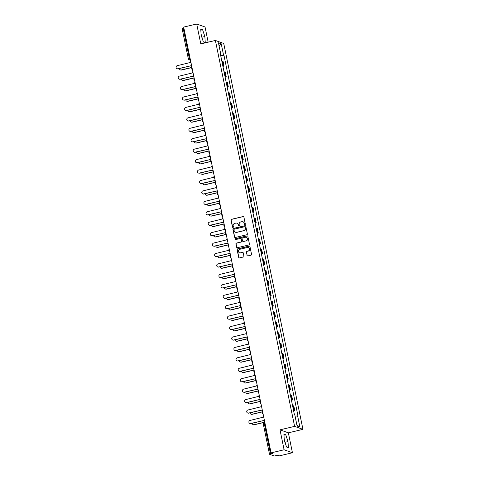 <?xml version="1.0" encoding="UTF-8"?>
<svg xmlns="http://www.w3.org/2000/svg" width="480" height="480" viewBox="0 0 480 480"><rect width="100%" height="100%" fill="white"/><g stroke="black" fill="none" stroke-linecap="round" stroke-linejoin="round"><path stroke-width="0.72" d="M244.968 224.58A0.474 0.456 -70.3 0 0 245.322 224.01L243.888 217.038A0.678 0.654 -70.3 0 0 243.114 216.534L231.546 219.282A0.678 0.654 -70.3 0 0 231.042 220.092L232.47 227.064A0.474 0.456 -70.3 0 0 233.016 227.418A0.474 0.456 -70.3 0 0 233.37 226.848L233.184 225.948A2.166 2.094 -70.3 0 1 234.81 223.362L235.776 223.128A2.166 2.094 -70.3 0 1 238.26 224.742L238.446 225.642A0.474 0.456 -70.3 0 0 238.992 225.996A0.474 0.456 -70.3 0 0 239.346 225.432L239.16 224.526A2.166 2.094 -70.3 0 1 240.786 221.94L241.752 221.712A2.166 2.094 -70.3 0 1 244.236 223.32L244.422 224.226A0.474 0.456 -70.3 0 0 244.968 224.58M247.02 255.432A0.678 0.654 -70.3 0 0 247.8 255.936L251.04 255.168A0.678 0.654 -70.3 0 0 251.55 254.358L249.96 246.612A0.678 0.654 -70.3 0 0 249.18 246.108L237.618 248.856A0.678 0.654 -70.3 0 0 237.108 249.666L238.698 257.412A0.678 0.654 -70.3 0 0 239.478 257.916L243.396 256.986A0.678 0.654 -70.3 0 0 243.906 256.176L243.222 252.858A0.678 0.654 -70.3 0 0 242.448 252.354L240.504 252.816A1.812 1.746 -70.3 0 1 238.392 250.968A1.812 1.746 -70.3 0 1 239.784 249.306L247.398 247.494A1.812 1.746 -70.3 0 1 249.51 249.348A1.812 1.746 -70.3 0 1 248.118 251.01L246.846 251.31A0.678 0.654 -70.3 0 0 246.342 252.12L247.188 255.492A0.678 0.654 -70.3 0 0 247.518 255.942M294.606 426.372L280.008 429.84L284.1 449.772L271.074 452.868L183.678 27.096L196.704 24L200.796 43.932L215.388 40.464L294.606 426.372L302.946 429.36L223.734 43.452L215.388 40.464M246.852 234.75A0.678 0.654 -70.3 0 0 247.362 233.94L245.766 226.194A0.678 0.654 -70.3 0 0 244.992 225.69L233.43 228.438A0.678 0.654 -70.3 0 0 232.92 229.248L234.51 236.994A0.678 0.654 -70.3 0 0 235.29 237.498L246.852 234.75M247.866 236.4L249.456 244.152A0.678 0.654 -70.3 0 1 248.946 244.956L237.384 247.704A0.678 0.654 -70.3 0 1 236.604 247.2L235.926 243.888A0.678 0.654 -70.3 0 1 236.43 243.078L241.122 241.962A0.678 0.654 -70.3 0 0 241.632 241.152L241.176 238.956A0.678 0.654 -70.3 0 0 240.402 238.452L235.518 239.61A0.474 0.456 -70.3 0 1 234.966 239.13A0.474 0.456 -70.3 0 1 235.332 238.692L247.086 235.896A0.678 0.654 -70.3 0 1 247.866 236.4M284.1 449.772L292.44 452.76L279.42 455.856L277.938 455.328L274.272 456L269.508 454.272L263.286 423.978L264.306 423.582L270.522 453.876L269.508 454.272M208.164 42.18L205.044 26.988L196.704 24M292.44 452.76L288.354 432.828L302.946 429.36M271.074 452.868L272.55 453.396L270.522 453.876M182.148 28.536L183.126 28.104L189.342 58.404L189.954 59.862L190.44 60.036M183.852 27.936L183.126 28.104M222.804 65.862A3.168 0.432 -11.6 0 1 223.542 65.91L222.63 61.494A3.168 0.432 168.4 0 0 221.898 61.452M222.63 61.494L223.14 61.674L224.046 66.09L222.906 66.36M223.542 65.91L224.046 66.09M225.048 76.794L226.188 76.524L225.282 72.108L224.772 71.928A3.168 0.432 168.4 0 0 224.04 71.88M224.946 76.296A3.168 0.432 -11.6 0 1 225.678 76.344L226.188 76.524M227.19 87.228L228.33 86.958L227.424 82.542L226.914 82.362A3.168 0.432 168.4 0 0 226.182 82.314M227.088 86.73A3.168 0.432 -11.6 0 1 227.82 86.772L228.33 86.958M229.332 97.662L230.472 97.392L229.566 92.976L229.056 92.796A3.168 0.432 168.4 0 0 228.324 92.748M229.23 97.164A3.168 0.432 -11.6 0 1 229.962 97.206L230.472 97.392M231.474 108.096L232.614 107.826L231.708 103.41L231.198 103.23A3.168 0.432 168.4 0 0 230.466 103.182M231.372 107.598A3.168 0.432 -11.6 0 1 232.104 107.64L232.614 107.826M233.616 118.53L234.756 118.26L233.85 113.844L233.34 113.664A3.168 0.432 168.4 0 0 232.608 113.616M233.514 118.032A3.168 0.432 -11.6 0 1 234.246 118.074L234.756 118.26M235.758 128.964L236.898 128.694L235.992 124.278L235.482 124.098A3.168 0.432 168.4 0 0 234.75 124.05M235.656 128.466A3.168 0.432 -11.6 0 1 236.388 128.508L236.898 128.694M237.9 139.398L239.04 139.128L238.134 134.712L237.624 134.526A3.168 0.432 168.4 0 0 236.892 134.484M237.798 138.9A3.168 0.432 -11.6 0 1 238.53 138.942L239.04 139.128M240.042 149.832L241.182 149.556L240.276 145.146L239.766 144.96A3.168 0.432 168.4 0 0 239.034 144.918M239.94 149.334A3.168 0.432 -11.6 0 1 240.672 149.376L241.182 149.556M242.184 160.266L243.324 159.99L242.418 155.58L241.908 155.394A3.168 0.432 168.4 0 0 241.176 155.352M242.082 159.768A3.168 0.432 -11.6 0 1 242.814 159.81L243.324 159.99M244.326 170.694L245.466 170.424L244.56 166.014L244.05 165.828A3.168 0.432 168.4 0 0 243.318 165.786M244.224 170.202A3.168 0.432 -11.6 0 1 244.956 170.244L245.466 170.424M246.468 181.128L247.608 180.858L246.702 176.448L246.192 176.262A3.168 0.432 168.4 0 0 245.46 176.22M246.366 180.63A3.168 0.432 -11.6 0 1 247.098 180.678L247.608 180.858M248.61 191.562L249.75 191.292L248.844 186.876L248.334 186.696A3.168 0.432 168.4 0 0 247.602 186.654M248.508 191.064A3.168 0.432 -11.6 0 1 249.24 191.112L249.75 191.292M250.752 201.996L251.892 201.726L250.986 197.31L250.476 197.13A3.168 0.432 168.4 0 0 249.744 197.088M250.65 201.498A3.168 0.432 -11.6 0 1 251.382 201.546L251.892 201.726M252.894 212.43L254.034 212.16L253.128 207.744L252.618 207.564A3.168 0.432 168.4 0 0 251.886 207.522M252.792 211.932A3.168 0.432 -11.6 0 1 253.524 211.98L254.034 212.16M255.036 222.864L256.176 222.594L255.27 218.178L254.76 217.998A3.168 0.432 168.4 0 0 254.028 217.95M254.934 222.366A3.168 0.432 -11.6 0 1 255.666 222.414L256.176 222.594M257.178 233.298L258.318 233.028L257.412 228.612L256.902 228.432A3.168 0.432 168.4 0 0 256.17 228.384M257.076 232.8A3.168 0.432 -11.6 0 1 257.808 232.842L258.318 233.028M259.32 243.732L260.454 243.462L259.548 239.046L259.044 238.866A3.168 0.432 168.4 0 0 258.312 238.818M259.218 243.234A3.168 0.432 -11.6 0 1 259.95 243.276L260.454 243.462M261.462 254.166L262.596 253.896L261.69 249.48L261.186 249.3A3.168 0.432 168.4 0 0 260.448 249.252M261.36 253.668A3.168 0.432 -11.6 0 1 262.092 253.71L262.596 253.896M263.598 264.6L264.738 264.33L263.832 259.914L263.328 259.734A3.168 0.432 168.4 0 0 262.59 259.686M263.496 264.102A3.168 0.432 -11.6 0 1 264.234 264.144L264.738 264.33M265.74 275.034L266.88 274.764L265.974 270.348L265.47 270.168A3.168 0.432 168.4 0 0 264.732 270.12M265.638 274.536A3.168 0.432 -11.6 0 1 266.376 274.578L266.88 274.764M267.882 285.468L269.022 285.198L268.116 280.782L267.606 280.596A3.168 0.432 168.4 0 0 266.874 280.554M267.78 284.97A3.168 0.432 -11.6 0 1 268.512 285.012L269.022 285.198M270.024 295.902L271.164 295.626L270.258 291.216L269.748 291.03A3.168 0.432 168.4 0 0 269.016 290.988M269.922 295.404A3.168 0.432 -11.6 0 1 270.654 295.446L271.164 295.626M272.166 306.336L273.306 306.06L272.4 301.65L271.89 301.464A3.168 0.432 168.4 0 0 271.158 301.422M272.064 305.838A3.168 0.432 -11.6 0 1 272.796 305.88L273.306 306.06M274.308 316.764L275.448 316.494L274.542 312.084L274.032 311.898A3.168 0.432 168.4 0 0 273.3 311.856M274.206 316.272A3.168 0.432 -11.6 0 1 274.938 316.314L275.448 316.494M276.45 327.198L277.59 326.928L276.684 322.518L276.174 322.332A3.168 0.432 168.4 0 0 275.442 322.29M276.348 326.7A3.168 0.432 -11.6 0 1 277.08 326.748L277.59 326.928M278.592 337.632L279.732 337.362L278.826 332.946L278.316 332.766A3.168 0.432 168.4 0 0 277.584 332.724M278.49 337.134A3.168 0.432 -11.6 0 1 279.222 337.182L279.732 337.362M280.734 348.066L281.874 347.796L280.968 343.38L280.458 343.2A3.168 0.432 168.4 0 0 279.726 343.158M280.632 347.568A3.168 0.432 -11.6 0 1 281.364 347.616L281.874 347.796M282.876 358.5L284.016 358.23L283.11 353.814L282.6 353.634A3.168 0.432 168.4 0 0 281.868 353.592M282.774 358.002A3.168 0.432 -11.6 0 1 283.506 358.05L284.016 358.23M285.018 368.934L286.158 368.664L285.252 364.248L284.742 364.068A3.168 0.432 168.4 0 0 284.01 364.02M284.916 368.436A3.168 0.432 -11.6 0 1 285.648 368.484L286.158 368.664M287.16 379.368L288.3 379.098L287.394 374.682L286.884 374.502A3.168 0.432 168.4 0 0 286.152 374.454M287.058 378.87A3.168 0.432 -11.6 0 1 287.79 378.912L288.3 379.098M289.302 389.802L290.442 389.532L289.536 385.116L289.026 384.936A3.168 0.432 168.4 0 0 288.294 384.888M289.2 389.304A3.168 0.432 -11.6 0 1 289.932 389.346L290.442 389.532M291.444 400.236L292.584 399.966L291.678 395.55L291.168 395.37A3.168 0.432 168.4 0 0 290.436 395.322M291.342 399.738A3.168 0.432 -11.6 0 1 292.074 399.78L292.584 399.966M293.586 410.67L294.726 410.4L293.82 405.984L293.31 405.804A3.168 0.432 168.4 0 0 292.578 405.756M293.484 410.172A3.168 0.432 -11.6 0 1 294.216 410.214L294.726 410.4M220.41 54.174L220.74 54.03L218.436 42.792L221.238 43.8L223.542 55.032L220.65 55.368M295.062 416.088L297.99 415.938L223.938 55.176L223.542 55.032M297.594 415.794L299.904 427.032L297.102 426.024L294.792 414.792L294.402 414.648L220.35 53.886L220.74 54.03M205.254 42.648L204.858 36.528L202.608 29.742L200.748 29.076L201.144 35.196L203.394 41.982L205.254 42.648M280.008 429.84L288.354 432.828M288.396 447.684L288 441.564L285.75 434.778L283.89 434.112L284.286 440.232L286.542 447.018L288.396 447.684M220.764 55.926L223.938 55.176M221.238 43.8L219.126 46.158M296.946 425.262L299.904 427.032M202.188 38.34L201.066 34.038M202.11 37.182L204.858 36.528M200.82 30.168L202.608 29.742M285.33 443.376L284.208 439.074M285.252 442.218L288 441.564M283.962 435.204L285.75 434.778M244.8 224.586A0.474 0.456 -70.3 0 1 244.59 224.286L244.404 223.38A2.166 2.094 -70.3 0 0 242.994 221.802M237.018 223.224A2.166 2.094 -70.3 0 1 238.428 224.802L238.614 225.702A0.474 0.456 -70.3 0 0 238.824 226.008M243.558 216.588A0.678 0.654 -70.3 0 0 243.276 216.594L231.714 219.342A0.678 0.654 -70.3 0 0 231.204 220.152L232.638 227.124A0.474 0.456 -70.3 0 0 232.848 227.424M245.436 225.744A0.678 0.654 -70.3 0 0 245.16 225.75L233.592 228.498A0.678 0.654 -70.3 0 0 233.088 229.308L234.678 237.054A0.678 0.654 -70.3 0 0 235.008 237.504M245.016 227.13A0.474 0.456 -70.3 0 0 244.476 226.776L234.324 229.188A0.474 0.456 -70.3 0 0 233.97 229.758L234.162 230.706A2.166 2.094 -70.3 0 0 236.652 232.32L243.588 230.67A2.166 2.094 -70.3 0 0 245.214 228.084L245.184 227.19A0.474 0.456 -70.3 0 0 244.806 226.83M235.572 232.284A2.166 2.094 -70.3 0 0 236.814 232.38L236.652 232.32M245.184 227.19L245.382 228.144A2.166 2.094 -70.3 0 1 243.756 230.73L236.814 232.38M240.846 238.506A0.678 0.654 -70.3 0 1 241.344 239.016L241.8 241.212A0.678 0.654 -70.3 0 1 241.29 242.022L236.598 243.138A0.678 0.654 -70.3 0 0 236.094 243.948L236.772 247.26A0.678 0.654 -70.3 0 0 237.108 247.71M247.53 235.956A0.678 0.654 -70.3 0 0 247.254 235.956L235.5 238.752A0.474 0.456 -70.3 0 0 235.35 239.622M245.988 240.81A1.812 1.746 -70.3 0 0 246.24 237.348A1.812 1.746 -70.3 0 0 245.268 237.294L242.586 237.93A0.678 0.654 -70.3 0 0 242.076 238.74L242.532 240.942A0.678 0.654 -70.3 0 0 243.306 241.446L246.156 240.87A1.812 1.746 -70.3 0 0 246.324 237.378M243.03 241.452A0.678 0.654 -70.3 0 0 243.474 241.506L243.306 241.446M246.156 240.87L243.474 241.506M248.448 247.578A1.812 1.746 -70.3 0 1 248.286 251.07L247.014 251.37A0.678 0.654 -70.3 0 0 246.51 252.18L247.188 255.492M239.616 252.792A1.812 1.746 -70.3 0 0 240.672 252.876L240.504 252.816M242.892 252.408A0.678 0.654 -70.3 0 0 242.616 252.414L240.672 252.876M249.63 246.162A0.678 0.654 -70.3 0 0 249.348 246.168L237.786 248.916A0.678 0.654 -70.3 0 0 237.276 249.726L238.866 257.472A0.678 0.654 -70.3 0 0 239.202 257.922M179.388 68.532A1.584 1.53 -70.3 0 0 181.242 69.948L191.952 67.404M191.976 67.53L181.458 70.026A1.584 1.53 109.7 0 1 180.606 69.984L180.39 69.906M190.686 61.23A1.38 1.332 -70.3 0 0 190.344 62.466L177.27 65.676A1.584 1.53 -70.3 0 0 177.054 68.706A1.584 1.53 -70.3 0 0 177.906 68.754L191.016 65.742A1.38 1.332 -70.3 0 0 191.808 66.714M191.022 65.766L178.122 68.832A1.584 1.53 109.7 0 1 177.27 68.784L177.054 68.706M181.53 78.966A1.584 1.53 -70.3 0 0 183.384 80.382L194.094 77.838M194.118 77.964L183.6 80.46A1.584 1.53 109.7 0 1 182.748 80.418L182.532 80.34M183.672 89.4A1.584 1.53 -70.3 0 0 185.526 90.816L196.236 88.272M196.26 88.398L185.742 90.894A1.584 1.53 109.7 0 1 184.89 90.852L184.674 90.774M192.828 71.664A1.38 1.332 -70.3 0 0 192.486 72.9L179.412 76.11A1.584 1.53 -70.3 0 0 179.196 79.14A1.584 1.53 -70.3 0 0 180.048 79.188L193.158 76.176A1.38 1.332 -70.3 0 0 193.95 77.148M193.164 76.2L180.264 79.266A1.584 1.53 109.7 0 1 179.412 79.218L179.196 79.14M194.97 82.098A1.38 1.332 -70.3 0 0 194.628 83.334L181.554 86.544A1.584 1.53 -70.3 0 0 181.338 89.574A1.584 1.53 -70.3 0 0 182.184 89.622L195.3 86.61A1.38 1.332 -70.3 0 0 196.092 87.582M195.3 86.634L182.406 89.7A1.584 1.53 109.7 0 1 181.554 89.652L181.338 89.574M185.814 99.834A1.584 1.53 -70.3 0 0 187.668 101.25L198.378 98.706M198.402 98.832L187.884 101.328A1.584 1.53 109.7 0 1 187.032 101.286L186.816 101.208M187.956 110.268A1.584 1.53 -70.3 0 0 189.81 111.684L200.52 109.14M200.544 109.26L190.026 111.762A1.584 1.53 109.7 0 1 189.174 111.714L188.958 111.636M190.098 120.696A1.584 1.53 -70.3 0 0 191.946 122.118L202.662 119.574M202.686 119.694L192.168 122.196A1.584 1.53 109.7 0 1 191.316 122.148L191.1 122.07M197.112 92.532A1.38 1.332 -70.3 0 0 196.77 93.768L183.696 96.978A1.584 1.53 -70.3 0 0 183.48 100.008A1.584 1.53 -70.3 0 0 184.326 100.056L197.442 97.044A1.38 1.332 -70.3 0 0 198.234 98.01M197.442 97.068L184.548 100.134A1.584 1.53 109.7 0 1 183.696 100.086L183.48 100.008M199.254 102.96A1.38 1.332 -70.3 0 0 198.906 104.202L185.838 107.412A1.584 1.53 -70.3 0 0 185.622 110.442A1.584 1.53 -70.3 0 0 186.468 110.49L199.56 107.376L186.69 110.568A1.584 1.53 109.7 0 1 185.838 110.52L185.622 110.442M199.584 107.478A1.38 1.332 -70.3 0 0 200.376 108.444M201.39 113.394A1.38 1.332 -70.3 0 0 201.048 114.636L187.98 117.846A1.584 1.53 -70.3 0 0 187.764 120.876A1.584 1.53 -70.3 0 0 188.61 120.924L201.726 117.912A1.38 1.332 -70.3 0 0 202.518 118.878M201.726 117.936L188.826 121.002A1.584 1.53 109.7 0 1 187.98 120.954L187.764 120.876M192.24 131.13A1.584 1.53 -70.3 0 0 194.088 132.552L204.804 130.008M204.828 130.128L194.31 132.63A1.584 1.53 109.7 0 1 193.458 132.582L193.242 132.504M203.532 123.828A1.38 1.332 -70.3 0 0 203.19 125.07L190.122 128.28A1.584 1.53 -70.3 0 0 189.9 131.31A1.584 1.53 -70.3 0 0 190.752 131.358L203.862 128.346A1.38 1.332 -70.3 0 0 204.66 129.312M203.868 128.37L190.968 131.436A1.584 1.53 109.7 0 1 190.122 131.388L189.9 131.31M194.382 141.564A1.584 1.53 -70.3 0 0 196.23 142.986L206.946 140.442M206.97 140.562L196.452 143.064A1.584 1.53 109.7 0 1 195.6 143.016L195.384 142.938M205.674 134.262A1.38 1.332 -70.3 0 0 205.332 135.504L192.264 138.714A1.584 1.53 -70.3 0 0 192.042 141.744A1.584 1.53 -70.3 0 0 192.894 141.792L206.004 138.78A1.38 1.332 -70.3 0 0 206.802 139.746M206.01 138.804L193.11 141.87A1.584 1.53 109.7 0 1 192.264 141.822L192.042 141.744M196.524 151.998A1.584 1.53 -70.3 0 0 198.372 153.42L209.088 150.876M209.112 150.996L198.588 153.498A1.584 1.53 109.7 0 1 197.742 153.45L197.526 153.372M207.816 144.696A1.38 1.332 -70.3 0 0 207.474 145.938L194.406 149.148A1.584 1.53 -70.3 0 0 194.184 152.178A1.584 1.53 -70.3 0 0 195.036 152.22L208.146 149.214A1.38 1.332 -70.3 0 0 208.944 150.18M208.152 149.238L195.252 152.298A1.584 1.53 109.7 0 1 194.406 152.256L194.184 152.178M198.666 162.432A1.584 1.53 -70.3 0 0 200.514 163.854L211.23 161.31M211.254 161.43L200.73 163.932A1.584 1.53 109.7 0 1 199.884 163.884L199.662 163.806M209.958 155.13A1.38 1.332 -70.3 0 0 209.616 156.366L196.548 159.582A1.584 1.53 -70.3 0 0 196.326 162.612A1.584 1.53 -70.3 0 0 197.178 162.654L210.27 159.546L197.394 162.732A1.584 1.53 109.7 0 1 196.542 162.69L196.326 162.612M210.288 159.648A1.38 1.332 -70.3 0 0 211.086 160.614M200.808 172.866A1.584 1.53 -70.3 0 0 202.656 174.288L213.372 171.738M213.396 171.864L202.872 174.366A1.584 1.53 109.7 0 1 202.026 174.318L201.804 174.24M212.1 165.564A1.38 1.332 -70.3 0 0 211.758 166.8L198.69 170.016A1.584 1.53 -70.3 0 0 198.468 173.046A1.584 1.53 -70.3 0 0 199.32 173.088L212.43 170.082A1.38 1.332 -70.3 0 0 213.228 171.048M212.436 170.1L199.536 173.166A1.584 1.53 109.7 0 1 198.684 173.124L198.468 173.046M202.95 183.3A1.584 1.53 -70.3 0 0 204.798 184.722L215.508 182.172M215.538 182.298L205.014 184.8A1.584 1.53 109.7 0 1 204.168 184.752L203.946 184.674M214.242 175.998A1.38 1.332 -70.3 0 0 213.9 177.234L200.832 180.45A1.584 1.53 -70.3 0 0 200.61 183.48A1.584 1.53 -70.3 0 0 201.462 183.522L214.572 180.516A1.38 1.332 -70.3 0 0 215.37 181.482M214.578 180.534L201.678 183.6A1.584 1.53 109.7 0 1 200.826 183.558L200.61 183.48M205.086 193.734A1.584 1.53 -70.3 0 0 206.94 195.156L217.65 192.606M217.68 192.732L207.156 195.234A1.584 1.53 109.7 0 1 206.304 195.186L206.088 195.108M216.384 186.432A1.38 1.332 -70.3 0 0 216.042 187.668L202.974 190.878A1.584 1.53 -70.3 0 0 202.752 193.914A1.584 1.53 -70.3 0 0 203.604 193.956L216.714 190.944A1.38 1.332 -70.3 0 0 217.512 191.916M216.72 190.968L203.82 194.034A1.584 1.53 109.7 0 1 202.968 193.986L202.752 193.914M207.228 204.168A1.584 1.53 -70.3 0 0 209.082 205.584L219.792 203.04M219.822 203.166L209.298 205.662A1.584 1.53 109.7 0 1 208.446 205.62L208.23 205.542M218.526 196.866A1.38 1.332 -70.3 0 0 218.184 198.102L205.116 201.312A1.584 1.53 -70.3 0 0 204.894 204.342A1.584 1.53 -70.3 0 0 205.746 204.39L218.838 201.282L205.962 204.468A1.584 1.53 109.7 0 1 205.11 204.42L204.894 204.342M218.856 201.378A1.38 1.332 -70.3 0 0 219.654 202.35M209.37 214.602A1.584 1.53 -70.3 0 0 211.224 216.018L221.934 213.474M221.964 213.6L211.44 216.096A1.584 1.53 109.7 0 1 210.588 216.054L210.372 215.976M220.668 207.3A1.38 1.332 -70.3 0 0 220.326 208.536L207.258 211.746A1.584 1.53 -70.3 0 0 207.036 214.776A1.584 1.53 -70.3 0 0 207.888 214.824L220.998 211.812A1.38 1.332 -70.3 0 0 221.796 212.784M221.004 211.836L208.104 214.902A1.584 1.53 109.7 0 1 207.252 214.854L207.036 214.776M211.512 225.036A1.584 1.53 -70.3 0 0 213.366 226.452L224.076 223.908M224.106 224.034L213.582 226.53A1.584 1.53 109.7 0 1 212.73 226.488L212.514 226.41M222.81 217.734A1.38 1.332 -70.3 0 0 222.468 218.97L209.4 222.18A1.584 1.53 -70.3 0 0 209.178 225.21A1.584 1.53 -70.3 0 0 210.03 225.258L223.14 222.246A1.38 1.332 -70.3 0 0 223.938 223.218M223.146 222.27L210.246 225.336A1.584 1.53 109.7 0 1 209.394 225.288L209.178 225.21M213.654 235.47A1.584 1.53 -70.3 0 0 215.508 236.886L226.218 234.342M226.242 234.468L215.724 236.964A1.584 1.53 109.7 0 1 214.872 236.922L214.656 236.844M224.952 228.168A1.38 1.332 -70.3 0 0 224.61 229.404L211.542 232.614A1.584 1.53 -70.3 0 0 211.32 235.644A1.584 1.53 -70.3 0 0 212.172 235.692L225.282 232.68A1.38 1.332 -70.3 0 0 226.08 233.652M225.288 232.704L212.388 235.77A1.584 1.53 109.7 0 1 211.536 235.722L211.32 235.644M215.796 245.904A1.584 1.53 -70.3 0 0 217.65 247.32L228.36 244.776M228.384 244.902L217.866 247.398A1.584 1.53 109.7 0 1 217.014 247.356L216.798 247.278M227.094 238.602A1.38 1.332 -70.3 0 0 226.752 239.838L213.678 243.048A1.584 1.53 -70.3 0 0 213.462 246.078A1.584 1.53 -70.3 0 0 214.314 246.126L227.424 243.114A1.38 1.332 -70.3 0 0 228.216 244.08M227.43 243.138L214.53 246.204A1.584 1.53 109.7 0 1 213.678 246.156L213.462 246.078M217.938 256.338A1.584 1.53 -70.3 0 0 219.792 257.754L230.502 255.21M230.526 255.33L220.008 257.832A1.584 1.53 109.7 0 1 219.156 257.784L218.94 257.706M229.236 249.03A1.38 1.332 -70.3 0 0 228.894 250.272L215.82 253.482A1.584 1.53 -70.3 0 0 215.604 256.512A1.584 1.53 -70.3 0 0 216.456 256.56L229.542 253.446L216.672 256.638A1.584 1.53 109.7 0 1 215.82 256.59L215.604 256.512M229.566 253.548A1.38 1.332 -70.3 0 0 230.358 254.514M220.08 266.766A1.584 1.53 -70.3 0 0 221.934 268.188L232.644 265.644M232.668 265.764L222.15 268.266A1.584 1.53 109.7 0 1 221.298 268.218L221.082 268.14M231.378 259.464A1.38 1.332 -70.3 0 0 231.036 260.706L217.962 263.916A1.584 1.53 -70.3 0 0 217.746 266.946A1.584 1.53 -70.3 0 0 218.598 266.994L231.708 263.982A1.38 1.332 -70.3 0 0 232.5 264.948M231.714 264.006L218.814 267.072A1.584 1.53 109.7 0 1 217.962 267.024L217.746 266.946M222.222 277.2A1.584 1.53 -70.3 0 0 224.076 278.622L234.786 276.078M234.81 276.198L224.292 278.7A1.584 1.53 109.7 0 1 223.44 278.652L223.224 278.574M233.52 269.898A1.38 1.332 -70.3 0 0 233.178 271.14L220.104 274.35A1.584 1.53 -70.3 0 0 219.888 277.38A1.584 1.53 -70.3 0 0 220.74 277.428L233.85 274.416A1.38 1.332 -70.3 0 0 234.642 275.382M233.856 274.44L220.956 277.506A1.584 1.53 109.7 0 1 220.104 277.458L219.888 277.38M224.364 287.634A1.584 1.53 -70.3 0 0 226.218 289.056L236.928 286.512M236.952 286.632L226.434 289.134A1.584 1.53 109.7 0 1 225.582 289.086L225.366 289.008M235.662 280.332A1.38 1.332 -70.3 0 0 235.32 281.574L222.246 284.784A1.584 1.53 -70.3 0 0 222.03 287.814A1.584 1.53 -70.3 0 0 222.882 287.862L235.992 284.85A1.38 1.332 -70.3 0 0 236.784 285.816M235.998 284.874L223.098 287.94A1.584 1.53 109.7 0 1 222.246 287.892L222.03 287.814M226.506 298.068A1.584 1.53 -70.3 0 0 228.36 299.49L239.07 296.946M239.094 297.066L228.576 299.568A1.584 1.53 109.7 0 1 227.724 299.52L227.508 299.442M237.804 290.766A1.38 1.332 -70.3 0 0 237.462 292.008L224.388 295.218A1.584 1.53 -70.3 0 0 224.172 298.248A1.584 1.53 -70.3 0 0 225.024 298.29L238.134 295.284A1.38 1.332 -70.3 0 0 238.926 296.25M238.14 295.308L225.24 298.368A1.584 1.53 109.7 0 1 224.388 298.326L224.172 298.248M228.648 308.502A1.584 1.53 -70.3 0 0 230.502 309.924L241.212 307.38M241.236 307.5L230.718 310.002A1.584 1.53 109.7 0 1 229.866 309.954L229.65 309.876M239.946 301.2A1.38 1.332 -70.3 0 0 239.604 302.436L226.53 305.652A1.584 1.53 -70.3 0 0 226.314 308.682A1.584 1.53 -70.3 0 0 227.16 308.724L240.252 305.616L227.382 308.802A1.584 1.53 109.7 0 1 226.53 308.76L226.314 308.682M240.276 305.718A1.38 1.332 -70.3 0 0 241.068 306.684M230.79 318.936A1.584 1.53 -70.3 0 0 232.644 320.358L243.354 317.808M243.378 317.934L232.86 320.436A1.584 1.53 109.7 0 1 232.008 320.388L231.792 320.31M242.088 311.634A1.38 1.332 -70.3 0 0 241.74 312.87L228.672 316.086A1.584 1.53 -70.3 0 0 228.456 319.116A1.584 1.53 -70.3 0 0 229.302 319.158L242.418 316.152A1.38 1.332 -70.3 0 0 243.21 317.118M242.418 316.17L229.524 319.236A1.584 1.53 109.7 0 1 228.672 319.194L228.456 319.116M232.932 329.37A1.584 1.53 -70.3 0 0 234.78 330.792L245.496 328.242M245.52 328.368L235.002 330.87A1.584 1.53 109.7 0 1 234.15 330.822L233.934 330.744M244.224 322.068A1.38 1.332 -70.3 0 0 243.882 323.304L230.814 326.52A1.584 1.53 -70.3 0 0 230.598 329.55A1.584 1.53 -70.3 0 0 231.444 329.592L244.56 326.586A1.38 1.332 -70.3 0 0 245.352 327.552M244.56 326.604L231.666 329.67A1.584 1.53 109.7 0 1 230.814 329.628L230.598 329.55M235.074 339.804A1.584 1.53 -70.3 0 0 236.922 341.226L247.638 338.676M247.662 338.802L237.144 341.304A1.584 1.53 109.7 0 1 236.292 341.256L236.076 341.178M246.366 332.502A1.38 1.332 -70.3 0 0 246.024 333.738L232.956 336.948A1.584 1.53 -70.3 0 0 232.74 339.984A1.584 1.53 -70.3 0 0 233.586 340.026L246.696 337.014A1.38 1.332 -70.3 0 0 247.494 337.986M246.702 337.038L233.802 340.104A1.584 1.53 109.7 0 1 232.956 340.056L232.74 339.984M237.216 350.238A1.584 1.53 -70.3 0 0 239.064 351.66L249.78 349.11M249.804 349.236L239.286 351.732A1.584 1.53 109.7 0 1 238.434 351.69L238.218 351.612M248.508 342.936A1.38 1.332 -70.3 0 0 248.166 344.172L235.098 347.382A1.584 1.53 -70.3 0 0 234.876 350.412A1.584 1.53 -70.3 0 0 235.728 350.46L248.82 347.352L235.944 350.538A1.584 1.53 109.7 0 1 235.098 350.49L234.876 350.412M248.838 347.448A1.38 1.332 -70.3 0 0 249.636 348.42M239.358 360.672A1.584 1.53 -70.3 0 0 241.206 362.088L251.922 359.544M251.946 359.67L241.422 362.166A1.584 1.53 109.7 0 1 240.576 362.124L240.36 362.046M250.65 353.37A1.38 1.332 -70.3 0 0 250.308 354.606L237.24 357.816A1.584 1.53 -70.3 0 0 237.018 360.846A1.584 1.53 -70.3 0 0 237.87 360.894L250.98 357.882A1.38 1.332 -70.3 0 0 251.778 358.854M250.986 357.906L238.086 360.972A1.584 1.53 109.7 0 1 237.24 360.924L237.018 360.846M241.5 371.106A1.584 1.53 -70.3 0 0 243.348 372.522L254.064 369.978M254.088 370.104L243.564 372.6A1.584 1.53 109.7 0 1 242.718 372.558L242.496 372.48M252.792 363.804A1.38 1.332 -70.3 0 0 252.45 365.04L239.382 368.25A1.584 1.53 -70.3 0 0 239.16 371.28A1.584 1.53 -70.3 0 0 240.012 371.328L253.122 368.316A1.38 1.332 -70.3 0 0 253.92 369.288M253.128 368.34L240.228 371.406A1.584 1.53 109.7 0 1 239.382 371.358L239.16 371.28M243.642 381.54A1.584 1.53 -70.3 0 0 245.49 382.956L256.206 380.412M256.23 380.538L245.706 383.034A1.584 1.53 109.7 0 1 244.86 382.992L244.638 382.914M254.934 374.238A1.38 1.332 -70.3 0 0 254.592 375.474L241.524 378.684A1.584 1.53 -70.3 0 0 241.302 381.714A1.584 1.53 -70.3 0 0 242.154 381.762L255.264 378.75A1.38 1.332 -70.3 0 0 256.062 379.722M255.27 378.774L242.37 381.84A1.584 1.53 109.7 0 1 241.518 381.792L241.302 381.714M245.784 391.974A1.584 1.53 -70.3 0 0 247.632 393.39L258.342 390.846M258.372 390.972L247.848 393.468A1.584 1.53 109.7 0 1 247.002 393.426L246.78 393.348M257.076 384.672A1.38 1.332 -70.3 0 0 256.734 385.908L243.666 389.118A1.584 1.53 -70.3 0 0 243.444 392.148A1.584 1.53 -70.3 0 0 244.296 392.196L257.406 389.184A1.38 1.332 -70.3 0 0 258.204 390.15M257.412 389.208L244.512 392.274A1.584 1.53 109.7 0 1 243.66 392.226L243.444 392.148M247.926 402.408A1.584 1.53 -70.3 0 0 249.774 403.824L260.484 401.28M260.514 401.4L249.99 403.902A1.584 1.53 109.7 0 1 249.138 403.854L248.922 403.776M259.218 395.1A1.38 1.332 -70.3 0 0 258.876 396.342L245.808 399.552A1.584 1.53 -70.3 0 0 245.586 402.582A1.584 1.53 -70.3 0 0 246.438 402.63L259.53 399.516L246.654 402.708A1.584 1.53 109.7 0 1 245.802 402.66L245.586 402.582M259.548 399.618A1.38 1.332 -70.3 0 0 260.346 400.584M250.062 412.836A1.584 1.53 -70.3 0 0 251.916 414.258L262.626 411.714M262.656 411.834L252.132 414.336A1.584 1.53 109.7 0 1 251.28 414.288L251.064 414.21M261.36 405.534A1.38 1.332 -70.3 0 0 261.018 406.776L247.95 409.986A1.584 1.53 -70.3 0 0 247.728 413.016A1.584 1.53 -70.3 0 0 248.58 413.064L261.69 410.052A1.38 1.332 -70.3 0 0 262.488 411.018M261.696 410.076L248.796 413.142A1.584 1.53 109.7 0 1 247.944 413.094L247.728 413.016M252.204 423.27A1.584 1.53 -70.3 0 0 254.058 424.692L264.768 422.148M264.072 422.442L254.274 424.77A1.584 1.53 109.7 0 1 253.422 424.722L253.206 424.644M263.502 415.968A1.38 1.332 -70.3 0 0 263.16 417.21L250.092 420.42A1.584 1.53 -70.3 0 0 249.87 423.45A1.584 1.53 -70.3 0 0 250.722 423.498L263.832 420.486A1.38 1.332 -70.3 0 0 264.63 421.452M263.838 420.51L250.938 423.576A1.584 1.53 109.7 0 1 250.086 423.528L249.87 423.45M263.328 424.008L263.286 423.978A1.38 1.38 0 0 1 264.318 422.358L264.792 422.244L264.318 422.358L264.306 423.582L265.026 423.408M190.38 59.76L189.954 59.862A1.38 1.332 -70.3 0 1 188.37 58.836L190.068 58.23M292.074 399.78L291.168 395.37M289.932 389.346L289.026 384.936M287.79 378.912L286.884 374.502M285.648 368.484L284.742 364.068M283.506 358.05L282.6 353.634M281.364 347.616L280.458 343.2M279.222 337.182L278.316 332.766M277.08 326.748L276.174 322.332M274.938 316.314L274.032 311.898M272.796 305.88L271.89 301.464M270.654 295.446L269.748 291.03M268.512 285.012L267.606 280.596M266.376 274.578L265.47 270.168M264.234 264.144L263.328 259.734M262.092 253.71L261.186 249.3M259.95 243.276L259.044 238.866M257.808 232.842L256.902 228.432M255.666 222.414L254.76 217.998M253.524 211.98L252.618 207.564M251.382 201.546L250.476 197.13M249.24 191.112L248.334 186.696M247.098 180.678L246.192 176.262M244.956 170.244L244.05 165.828M242.814 159.81L241.908 155.394M240.672 149.376L239.766 144.96M238.53 138.942L237.624 134.526M236.388 128.508L235.482 124.098M234.246 118.074L233.34 113.664M232.104 107.64L231.198 103.23M229.962 97.206L229.056 92.796M227.82 86.772L226.914 82.362M225.678 76.344L224.772 71.928M294.216 410.214L293.31 405.804M192.036 67.806A1.38 1.38 0 0 0 192.456 69.846A1.38 1.332 109.7 0 1 191.82 68.958M194.592 80.28A1.38 1.332 109.7 0 1 193.962 79.392M196.32 88.674A1.38 1.38 0 0 0 196.74 90.714A1.38 1.332 109.7 0 1 196.104 89.826M198.462 99.108A1.38 1.38 0 0 0 198.876 101.148A1.38 1.332 109.7 0 1 198.246 100.26M200.604 109.542A1.38 1.38 0 0 0 201.018 111.582A1.38 1.332 109.7 0 1 200.388 110.694M202.746 119.976A1.38 1.38 0 0 0 203.16 122.016A1.38 1.332 109.7 0 1 202.53 121.128M204.882 130.41A1.38 1.38 0 0 0 205.302 132.45A1.38 1.332 109.7 0 1 204.672 131.556M207.024 140.844A1.38 1.38 0 0 0 207.444 142.884A1.38 1.332 109.7 0 1 206.814 141.99M209.586 153.312A1.38 1.332 109.7 0 1 208.956 152.424M211.308 161.712A1.38 1.38 0 0 0 211.728 163.752A1.38 1.332 109.7 0 1 211.098 162.858M213.45 172.146A1.38 1.38 0 0 0 213.87 174.186A1.38 1.332 109.7 0 1 213.234 173.292M215.592 182.574A1.38 1.38 0 0 0 216.012 184.62A1.38 1.332 109.7 0 1 215.376 183.726M217.734 193.008A1.38 1.38 0 0 0 218.154 195.048A1.38 1.332 109.7 0 1 217.518 194.16M219.876 203.442A1.38 1.38 0 0 0 220.296 205.482A1.38 1.332 109.7 0 1 219.66 204.594M222.018 213.876A1.38 1.38 0 0 0 222.438 215.916A1.38 1.332 109.7 0 1 221.802 215.028M224.16 224.31A1.38 1.38 0 0 0 224.58 226.35A1.38 1.332 109.7 0 1 223.944 225.462M226.302 234.744A1.38 1.38 0 0 0 226.722 236.784A1.38 1.332 109.7 0 1 226.086 235.896M228.444 245.178A1.38 1.38 0 0 0 228.864 247.218A1.38 1.332 109.7 0 1 228.228 246.33M230.586 255.612A1.38 1.38 0 0 0 231.006 257.652A1.38 1.332 109.7 0 1 230.37 256.764M232.728 266.046A1.38 1.38 0 0 0 233.148 268.086A1.38 1.332 109.7 0 1 232.512 267.198M234.87 276.48A1.38 1.38 0 0 0 235.29 278.52A1.38 1.332 109.7 0 1 234.654 277.626M237.012 286.914A1.38 1.38 0 0 0 237.432 288.954A1.38 1.332 109.7 0 1 236.796 288.06M239.568 299.382A1.38 1.332 109.7 0 1 238.938 298.494M241.296 307.782A1.38 1.38 0 0 0 241.71 309.822A1.38 1.332 109.7 0 1 241.08 308.928M243.438 318.216A1.38 1.38 0 0 0 243.852 320.256A1.38 1.332 109.7 0 1 243.222 319.362M245.58 328.644A1.38 1.38 0 0 0 245.994 330.69A1.38 1.332 109.7 0 1 245.364 329.796M247.722 339.078A1.38 1.38 0 0 0 248.136 341.124A1.38 1.332 109.7 0 1 247.506 340.23M249.858 349.512A1.38 1.38 0 0 0 250.278 351.552A1.38 1.332 109.7 0 1 249.648 350.664M252 359.946A1.38 1.38 0 0 0 252.42 361.986A1.38 1.332 109.7 0 1 251.79 361.098M254.142 370.38A1.38 1.38 0 0 0 254.562 372.42A1.38 1.332 109.7 0 1 253.932 371.532M256.284 380.814A1.38 1.38 0 0 0 256.704 382.854A1.38 1.332 109.7 0 1 256.068 381.966M258.426 391.248A1.38 1.38 0 0 0 258.846 393.288A1.38 1.332 109.7 0 1 258.21 392.4M260.568 401.682A1.38 1.38 0 0 0 260.988 403.722A1.38 1.332 109.7 0 1 260.352 402.834M262.71 412.116A1.38 1.38 0 0 0 263.13 414.156A1.38 1.332 109.7 0 1 262.494 413.268M194.178 78.24A1.38 1.38 0 0 0 194.598 80.28M209.166 151.278A1.38 1.38 0 0 0 209.586 153.318M239.154 297.348A1.38 1.38 0 0 0 239.574 299.388M190.488 60.282L189.21 59.82A1.38 1.38 0 0 1 188.328 58.8L182.106 28.506"/></g></svg>
